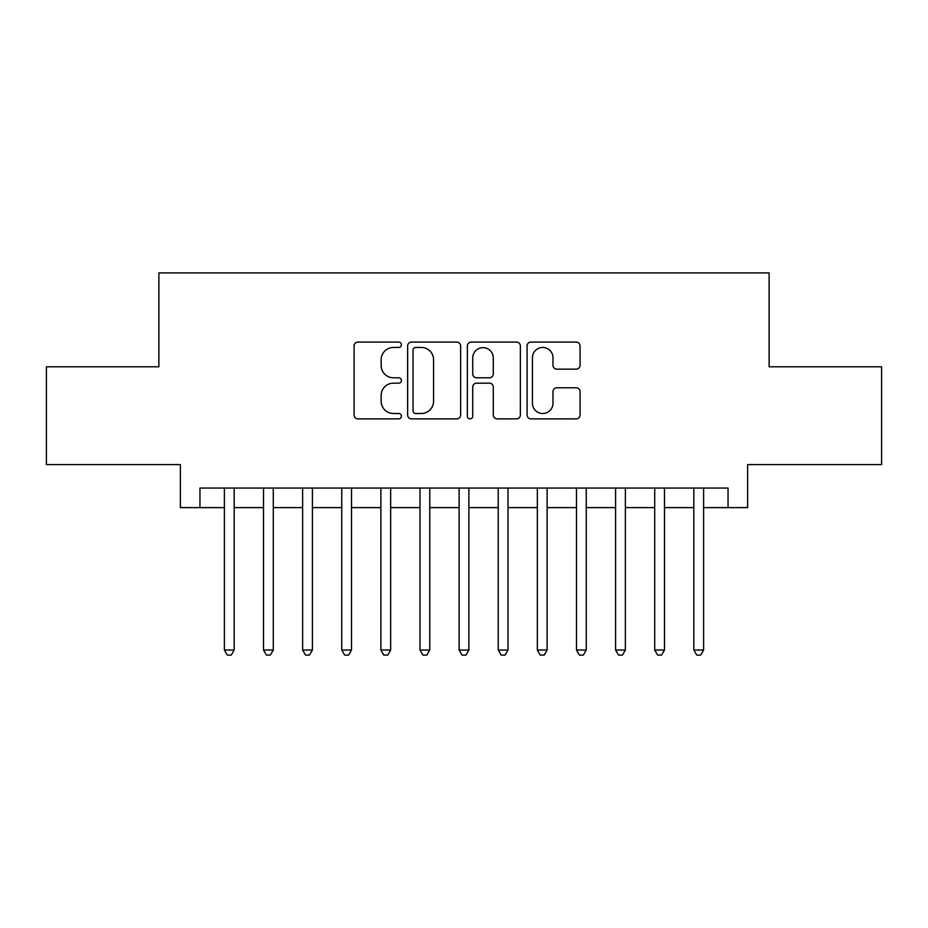 <?xml version="1.0" encoding="UTF-8"?>
<svg xmlns="http://www.w3.org/2000/svg" width="928" height="928" viewBox="0 0 928 928"><rect width="100%" height="100%" fill="white"/><g stroke="black" fill="none" stroke-linecap="round" stroke-linejoin="round"><path stroke-width="1.39" d="M401.406 344.775A2.691 2.691 0 0 0 398.727 342.084L357.93 342.084A3.84 3.84 0 0 0 354.09 345.924L354.09 415.036A3.84 3.84 0 0 0 357.93 418.876L398.727 418.876A2.691 2.691 0 0 0 401.406 416.185A2.691 2.691 0 0 0 398.727 413.505L393.449 413.505A12.284 12.284 0 0 1 381.153 401.221L381.153 395.456A12.284 12.284 0 0 1 393.449 383.171L398.727 383.171A2.691 2.691 0 0 0 401.406 380.48A2.691 2.691 0 0 0 398.727 377.789L393.449 377.789A12.284 12.284 0 0 1 381.153 365.504L381.153 359.739A12.284 12.284 0 0 1 393.449 347.455L398.727 347.455A2.691 2.691 0 0 0 401.406 344.775M576.218 369.147A3.84 3.84 0 0 0 580.058 365.307L580.058 345.924A3.84 3.84 0 0 0 576.218 342.084L530.909 342.084A3.84 3.84 0 0 0 527.069 345.924L527.069 415.036A3.84 3.84 0 0 0 530.909 418.876L576.218 418.876A3.84 3.84 0 0 0 580.058 415.036L580.058 391.616A3.84 3.84 0 0 0 576.218 387.776L556.823 387.776A3.84 3.84 0 0 0 552.984 391.616L552.984 403.228A10.266 10.266 0 0 1 542.718 413.505A10.266 10.266 0 0 1 532.44 403.228L532.44 357.732A10.266 10.266 0 0 1 542.718 347.455A10.266 10.266 0 0 1 552.984 357.732L552.984 365.307A3.84 3.84 0 0 0 556.823 369.147L576.218 369.147M199.949 507.616L199.949 488.058L728.051 488.058L728.051 507.616L747.62 507.616L747.62 464.592L881.6 464.592L881.6 366.792L769.126 366.792L769.126 272.902L158.874 272.902L158.874 366.792L46.4 366.792L46.4 464.592L180.38 464.592L180.38 507.616L224.39 507.616M460.636 345.924A3.84 3.84 0 0 0 456.796 342.084L411.487 342.084A3.84 3.84 0 0 0 407.647 345.924L407.647 415.036A3.84 3.84 0 0 0 411.487 418.876L456.796 418.876A3.84 3.84 0 0 0 460.636 415.036L460.636 345.924M471.204 342.084L516.513 342.084A3.84 3.84 0 0 1 520.353 345.924L520.353 415.036A3.84 3.84 0 0 1 516.513 418.876L497.118 418.876A3.84 3.84 0 0 1 493.278 415.036L493.278 387.011A3.84 3.84 0 0 0 489.439 383.171L476.574 383.171A3.84 3.84 0 0 0 472.735 387.011L472.735 416.185A2.691 2.691 0 0 1 470.044 418.876A2.691 2.691 0 0 1 467.364 416.185L467.364 345.924A3.84 3.84 0 0 1 471.204 342.084M234.169 507.616L263.517 507.616M273.296 507.616L302.632 507.616M312.411 507.616L341.748 507.616M351.526 507.616L380.874 507.616M390.653 507.616L419.99 507.616M429.768 507.616L459.105 507.616M468.895 507.616L498.232 507.616M508.01 507.616L537.347 507.616M547.126 507.616L576.474 507.616M586.252 507.616L615.589 507.616M625.368 507.616L654.704 507.616M664.483 507.616L693.831 507.616M703.61 507.616L728.051 507.616M415.709 347.455A2.691 2.691 0 0 0 413.03 350.146L413.03 410.814A2.691 2.691 0 0 0 415.709 413.505L421.277 413.505A12.284 12.284 0 0 0 433.573 401.221L433.573 359.739A12.284 12.284 0 0 0 421.277 347.455L415.709 347.455M493.278 357.918A10.266 10.266 0 0 0 483.012 347.652A10.266 10.266 0 0 0 472.735 357.918L472.735 373.949A3.84 3.84 0 0 0 476.574 377.789L489.439 377.789A3.84 3.84 0 0 0 493.278 373.949L493.278 357.918M234.169 488.058L234.169 650.018L224.39 650.018L224.39 488.058M234.169 650.018L231.234 655.098L227.325 655.098L224.39 650.018M273.296 488.058L273.296 650.018L263.517 650.018L263.517 488.058M273.296 650.018L270.361 655.098L266.452 655.098L263.517 650.018M312.411 488.058L312.411 650.018L302.632 650.018L302.632 488.058M312.411 650.018L309.476 655.098L305.567 655.098L302.632 650.018M351.526 488.058L351.526 650.018L341.748 650.018L341.748 488.058M351.526 650.018L348.603 655.098L344.682 655.098L341.748 650.018M390.653 488.058L390.653 650.018L380.874 650.018L380.874 488.058M390.653 650.018L387.718 655.098L383.809 655.098L380.874 650.018M429.768 488.058L429.768 650.018L419.99 650.018L419.99 488.058M429.768 650.018L426.834 655.098L422.924 655.098L419.99 650.018M468.895 488.058L468.895 650.018L459.105 650.018L459.105 488.058M468.895 650.018L465.96 655.098L462.04 655.098L459.105 650.018M508.01 488.058L508.01 650.018L498.232 650.018L498.232 488.058M508.01 650.018L505.076 655.098L501.166 655.098L498.232 650.018M547.126 488.058L547.126 650.018L537.347 650.018L537.347 488.058M547.126 650.018L544.191 655.098L540.282 655.098L537.347 650.018M586.252 488.058L586.252 650.018L576.474 650.018L576.474 488.058M586.252 650.018L583.318 655.098L579.397 655.098L576.474 650.018M625.368 488.058L625.368 650.018L615.589 650.018L615.589 488.058M625.368 650.018L622.433 655.098L618.524 655.098L615.589 650.018M664.483 488.058L664.483 650.018L654.704 650.018L654.704 488.058M664.483 650.018L661.548 655.098L657.639 655.098L654.704 650.018M703.61 488.058L703.61 650.018L693.831 650.018L693.831 488.058M703.61 650.018L700.675 655.098L696.766 655.098L693.831 650.018"/></g></svg>
